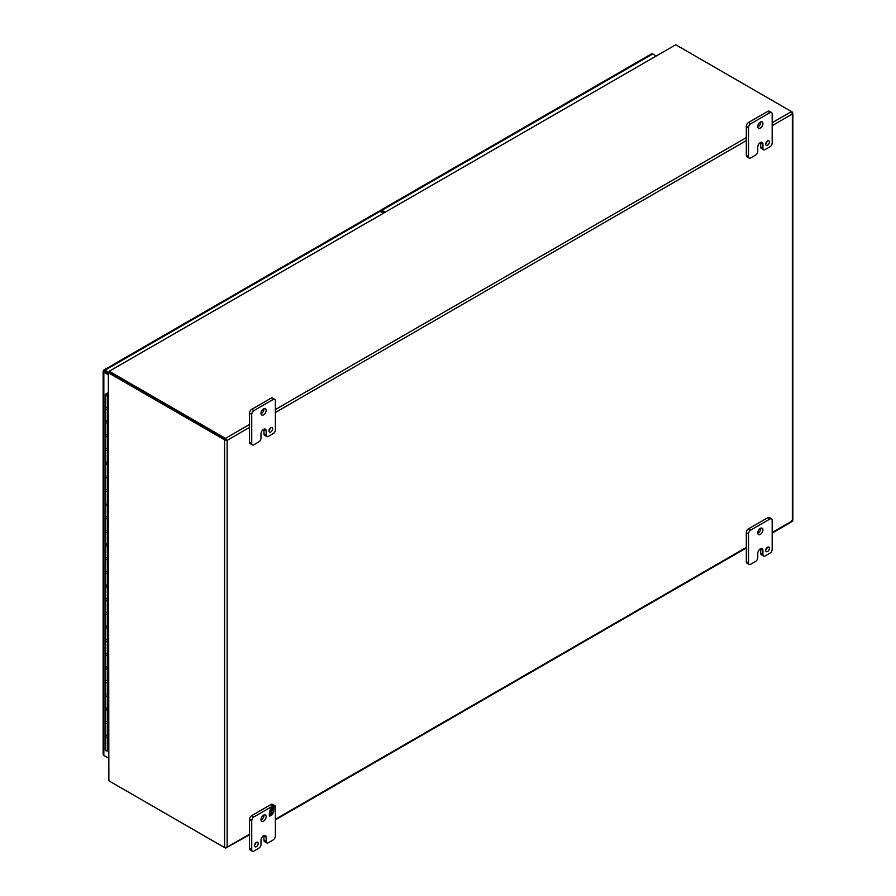 <?xml version="1.0" encoding="UTF-8"?>
<svg xmlns="http://www.w3.org/2000/svg" width="896" height="896" viewBox="0 0 896 896"><rect width="100%" height="100%" fill="white"/><g stroke="black" fill="none" stroke-linecap="round" stroke-linejoin="round"><path stroke-width="1.34" d="M757.758 557.614A3.136 1.814 -60 0 1 755.541 561.456L750.725 564.234A3.136 1.814 -60 0 1 749.157 564.39A3.136 1.814 -60 0 1 748.507 562.957L748.507 533.926A3.136 1.814 -60 0 1 750.725 530.085L769.955 518.997A3.136 1.814 -60 0 1 771.523 518.84A3.136 1.814 -60 0 1 772.173 520.274L772.173 549.293A3.136 1.814 -60 0 1 769.955 553.134L765.139 555.912A3.136 1.814 -60 0 1 763.571 556.069A3.136 1.814 -60 0 1 762.922 554.635L762.922 550.368A3.651 2.106 120 0 0 762.171 548.699A3.651 2.106 120 0 0 760.346 548.878L760.334 548.878A3.651 2.106 120 0 0 757.758 553.347L757.758 557.614M765.699 550.469A2.61 1.512 120 0 0 766.237 551.667A2.61 1.512 120 0 0 768.858 550.155A2.61 1.512 120 0 0 768.858 547.142A2.61 1.512 120 0 0 766.842 547.837A2.61 1.512 120 0 0 765.699 550.469M757.747 532.862A3.662 2.117 120 0 0 758.509 534.542A3.662 2.117 120 0 0 762.171 532.426A3.662 2.117 120 0 0 762.171 528.203A3.662 2.117 120 0 0 759.349 529.178A3.662 2.117 120 0 0 757.747 532.862M762.922 550.368L760.715 549.091A3.651 2.106 120 0 0 760.693 548.699M760.715 549.091L760.715 553.358A3.136 1.814 120 0 0 761.365 554.792L763.571 556.069M771.523 518.84L769.306 517.563A3.136 1.814 120 0 0 767.738 517.72L769.955 518.997M750.725 530.085L748.518 528.808L767.738 517.72M748.518 528.808A3.136 1.814 120 0 0 746.301 532.65L748.507 533.926M748.507 562.957L746.301 561.68L746.301 532.65M746.301 561.68A3.136 1.814 120 0 0 746.95 563.114L749.157 564.39M765.744 549.965A2.61 1.512 120 0 0 767.133 547.557M757.781 533.254A3.662 2.117 120 0 0 760.693 528.203M757.758 151.29A3.136 1.814 -60 0 1 755.541 155.131L750.725 157.909A3.136 1.814 -60 0 1 749.157 158.066A3.136 1.814 -60 0 1 748.507 156.632L748.507 127.613A3.136 1.814 -60 0 1 750.725 123.771L769.955 112.672A3.136 1.814 -60 0 1 771.523 112.515A3.136 1.814 -60 0 1 772.173 113.949L772.173 142.968A3.136 1.814 -60 0 1 769.955 146.81L765.139 149.587A3.136 1.814 -60 0 1 763.571 149.744A3.136 1.814 -60 0 1 762.922 148.31L762.922 144.043A3.651 2.106 120 0 0 762.171 142.374A3.651 2.106 120 0 0 760.346 142.554L760.334 142.554A3.651 2.106 120 0 0 757.758 147.022L757.758 151.29M765.699 144.144A2.61 1.512 120 0 0 766.237 145.342A2.61 1.512 120 0 0 768.858 143.83A2.61 1.512 120 0 0 768.858 140.818A2.61 1.512 120 0 0 766.842 141.512A2.61 1.512 120 0 0 765.699 144.144M757.747 126.538A3.662 2.117 120 0 0 758.509 128.218A3.662 2.117 120 0 0 762.171 126.101A3.662 2.117 120 0 0 762.171 121.878A3.662 2.117 120 0 0 759.349 122.853A3.662 2.117 120 0 0 757.747 126.538M762.922 144.043L760.715 142.766A3.651 2.106 120 0 0 760.693 142.386M760.715 142.766L760.715 147.034A3.136 1.814 120 0 0 761.365 148.467L763.571 149.744M771.523 112.515L769.306 111.238A3.136 1.814 120 0 0 767.738 111.395L769.955 112.672M750.725 123.771L748.518 122.494L767.738 111.395M748.518 122.494A3.136 1.814 120 0 0 746.301 126.336L748.507 127.613M748.507 156.632L746.301 155.355L746.301 126.336M746.301 155.355A3.136 1.814 120 0 0 746.95 156.789L749.157 158.066M765.744 143.651A2.61 1.512 120 0 0 767.133 141.232M757.781 126.93A3.662 2.117 120 0 0 760.693 121.878M260.982 438.099A3.136 1.814 -60 0 1 258.765 441.941L253.949 444.718A3.136 1.814 -60 0 1 252.381 444.875A3.136 1.814 -60 0 1 251.731 443.442L251.731 414.422A3.136 1.814 -60 0 1 253.949 410.581L273.168 399.482A3.136 1.814 -60 0 1 274.736 399.325A3.136 1.814 -60 0 1 275.386 400.758L275.386 429.789A3.136 1.814 -60 0 1 273.168 433.63L268.363 436.397A3.136 1.814 -60 0 1 266.795 436.554A3.136 1.814 -60 0 1 266.146 435.12L266.146 430.853A3.651 2.106 120 0 0 265.395 429.184A3.651 2.106 120 0 0 263.57 429.363L263.558 429.363A3.651 2.106 120 0 0 260.982 433.832L260.982 438.099M268.923 430.954A2.61 1.512 120 0 0 269.461 432.152A2.61 1.512 120 0 0 272.082 430.64A2.61 1.512 120 0 0 272.082 427.627A2.61 1.512 120 0 0 270.066 428.333A2.61 1.512 120 0 0 268.923 430.954M260.971 413.347A3.662 2.117 120 0 0 261.733 415.027A3.662 2.117 120 0 0 265.395 412.91A3.662 2.117 120 0 0 265.395 408.688A3.662 2.117 120 0 0 262.573 409.674A3.662 2.117 120 0 0 260.971 413.347M266.146 430.853L263.939 429.576A3.651 2.106 120 0 0 263.917 429.195M263.939 429.576L263.939 433.843A3.136 1.814 120 0 0 264.589 435.277L266.795 436.554M274.736 399.325L272.53 398.048A3.136 1.814 120 0 0 270.962 398.205L273.168 399.482M253.949 410.581L251.742 409.304L270.962 398.205M251.742 409.304A3.136 1.814 120 0 0 249.525 413.146L251.731 414.422M251.731 443.442L249.525 442.165L249.525 413.146M249.525 442.165A3.136 1.814 120 0 0 250.174 443.598L252.381 444.875M268.968 430.461A2.61 1.512 120 0 0 270.357 428.042M261.005 413.739A3.662 2.117 120 0 0 263.917 408.699M385.022 212.005L382.01 210.258A2.397 1.378 -120 0 0 380.811 210.134A2.397 1.378 -120 0 0 380.318 211.232L380.318 211.478M382.01 211.557L383.902 212.654M655.738 55.709L652.714 53.962A2.397 1.378 -120 0 0 651.515 53.85A2.397 1.378 -120 0 0 651.37 53.95M107.352 372.893L103.622 370.194A2.397 1.378 60 0 1 103.768 370.093L378.907 211.243A2.397 1.378 60 0 1 380.106 211.355L383.118 213.102M104.966 756.045A2.397 1.378 60 0 1 104.955 756.045L108.338 757.994L103.835 755.395L103.835 372.154A2.397 1.378 180 0 1 103.141 371.179A2.397 1.378 180 0 1 103.152 371L104.216 371.078L103.622 370.194M104.395 371.179L103.152 371M109.323 372.725L104.966 370.205L380.106 211.355M103.768 370.093A2.397 1.378 60 0 1 104.966 370.205M103.152 754.242A2.397 1.378 -0 0 0 103.141 754.421A2.397 1.378 -0 0 0 103.835 755.395M108.338 374.752L103.835 372.154M106.602 395.125L108.035 394.789L106.602 395.125M107.106 751.016L108.338 751.016M108.338 395.92L107.285 395.92L107.285 751.016A1.96 1.131 180 0 1 105.235 749.896L105.235 736.232A1.96 1.131 180 0 1 106.277 735.235M107.285 395.92A1.96 1.131 -0 0 0 108.338 395.707A1.96 1.131 180 0 1 106.299 395.797A1.96 1.131 180 0 1 105.235 394.789A1.96 1.131 180 0 1 105.818 393.982L108.338 392.526M107.285 737.363A1.96 1.131 180 0 1 105.235 736.232A1.96 1.131 -0 0 0 107.285 737.363M106.277 721.504L105.818 721.773A1.96 1.131 -0 0 0 105.235 722.579A1.96 1.131 -0 0 0 107.285 723.699A1.96 1.131 -0 0 1 105.235 722.579L105.235 736.232M105.818 694.456A1.96 1.131 -0 0 0 105.235 695.262L105.235 708.915A1.96 1.131 -0 0 0 107.285 710.046A1.96 1.131 180 0 1 105.235 708.915A1.96 1.131 180 0 1 106.277 707.918M105.235 695.262A1.96 1.131 -0 0 0 107.285 696.394A1.96 1.131 -0 0 1 105.235 695.262L105.235 681.598A1.96 1.131 180 0 1 106.277 680.602M107.285 682.73A1.96 1.131 180 0 1 105.235 681.598A1.96 1.131 -0 0 0 107.285 682.73M106.277 666.882L105.818 667.15A1.96 1.131 -0 0 0 105.235 667.946A1.96 1.131 -0 0 0 107.285 669.077A1.96 1.131 -0 0 1 105.235 667.946L105.235 681.598M106.277 639.565L105.818 639.834A1.96 1.131 -0 0 0 105.235 640.629L105.235 654.282A1.96 1.131 -0 0 0 107.285 655.413A1.96 1.131 180 0 1 105.235 654.282A1.96 1.131 180 0 1 106.277 653.285M105.235 640.629A1.96 1.131 -0 0 0 107.285 641.76A1.96 1.131 -0 0 1 105.235 640.629L105.235 626.976A1.96 1.131 180 0 1 106.277 625.968M107.285 628.096A1.96 1.131 180 0 1 105.235 626.976A1.96 1.131 -0 0 0 107.285 628.096M106.277 612.248L105.818 612.517A1.96 1.131 -0 0 0 105.235 613.312A1.96 1.131 -0 0 0 107.285 614.443A1.96 1.131 -0 0 1 105.235 613.312L105.235 626.976M106.277 584.931L105.818 585.2A1.96 1.131 -0 0 0 105.235 585.995L105.235 599.659A1.96 1.131 -0 0 0 107.285 600.779A1.96 1.131 180 0 1 105.235 599.659A1.96 1.131 180 0 1 106.277 598.662M105.235 585.995A1.96 1.131 -0 0 0 107.285 587.126A1.96 1.131 -0 0 1 105.235 585.995L105.235 572.342A1.96 1.131 180 0 1 106.277 571.346M107.285 573.474A1.96 1.131 180 0 1 105.235 572.342A1.96 1.131 -0 0 0 107.285 573.474M106.277 557.614L105.818 557.883A1.96 1.131 -0 0 0 105.235 558.678A1.96 1.131 -0 0 0 107.285 559.81A1.96 1.131 -0 0 1 105.235 558.678L105.235 572.342M105.818 530.566A1.96 1.131 -0 0 0 105.235 531.362L105.235 545.026A1.96 1.131 -0 0 0 107.285 546.157A1.96 1.131 180 0 1 105.235 545.026A1.96 1.131 180 0 1 106.277 544.029M105.235 531.362A1.96 1.131 -0 0 0 107.285 532.493A1.96 1.131 -0 0 1 105.235 531.362L105.235 517.709A1.96 1.131 180 0 1 106.277 516.712M107.285 518.84A1.96 1.131 180 0 1 105.235 517.709A1.96 1.131 -0 0 0 107.285 518.84M105.818 503.25A1.96 1.131 -0 0 0 105.235 504.045A1.96 1.131 -0 0 0 107.285 505.176A1.96 1.131 -0 0 1 105.235 504.045L105.235 517.709M105.818 475.933A1.96 1.131 -0 0 0 105.235 476.739L105.235 490.392A1.96 1.131 -0 0 0 107.285 491.523A1.96 1.131 180 0 1 105.235 490.392A1.96 1.131 180 0 1 106.277 489.395M105.235 476.739A1.96 1.131 -0 0 0 107.285 477.859A1.96 1.131 -0 0 1 105.235 476.739L105.235 463.075A1.96 1.131 180 0 1 106.277 462.078M107.285 464.206A1.96 1.131 180 0 1 105.235 463.075A1.96 1.131 -0 0 0 107.285 464.206M106.277 448.347L105.818 448.616A1.96 1.131 -0 0 0 105.235 449.422A1.96 1.131 -0 0 0 107.285 450.542A1.96 1.131 -0 0 1 105.235 449.422L105.235 463.075M106.277 421.03L105.818 421.299A1.96 1.131 -0 0 0 105.235 422.106L105.235 435.758A1.96 1.131 -0 0 0 107.285 436.89A1.96 1.131 180 0 1 105.235 435.758A1.96 1.131 180 0 1 106.277 434.762M105.235 422.106A1.96 1.131 -0 0 0 107.285 423.237A1.96 1.131 -0 0 1 105.235 422.106L105.235 408.442A1.96 1.131 180 0 1 106.277 407.445M107.285 409.573A1.96 1.131 180 0 1 105.235 408.442A1.96 1.131 -0 0 0 107.285 409.573M108.338 393.378L106.546 394.486M107.789 394.442L106.546 394.408M249.525 424.469L225.445 438.379L227.147 440.339L224.594 439.846L225.445 438.379L110.107 371.784A1.669 0.963 180 0 1 109.782 371.526L109.782 372.501A1.669 0.963 180 0 0 110.107 372.77L226.296 439.846L110.107 372.77A1.669 0.963 60 0 0 109.715 372.624L108.864 373.117A1.669 0.963 60 0 1 109.256 373.262L224.594 439.846L224.594 847.616L227.147 847.123L225.445 847.728M791.997 112.258L792.333 114.027L791.482 111.574L772.173 122.73M791.482 521.315L792.333 519.837M249.525 834.814L225.557 848.154L110.107 781.525M109.581 371.818L109.29 371.213L675.685 44.8A1.669 0.963 180 0 1 676.155 44.99L792.333 112.067L792.333 520.822L772.173 532.459M249.525 834.21L227.147 847.123L227.147 440.339L226.296 439.846M224.594 847.616L109.256 781.032A1.669 0.963 60 0 1 108.864 780.73L108.349 372.848L109.021 372.781M675.685 44.8L109.256 371.213M108.338 372.814L108.864 780.73M109.491 372.758L108.864 372.691M263.928 840.168A3.136 1.814 120 0 0 264.578 841.602L266.795 842.878A3.136 1.814 -60 0 1 266.146 841.445L266.146 837.178L263.928 835.901L263.928 840.168L266.146 841.445M249.525 848.49A3.136 1.814 120 0 0 250.174 849.923L252.381 851.2A3.136 1.814 -60 0 1 251.731 849.766L249.525 848.49L249.525 819.459L251.731 820.736L251.731 849.766M270.962 804.53L273.168 805.806A3.136 1.814 -60 0 1 274.736 805.65L272.53 804.373A3.136 1.814 120 0 0 270.962 804.53L251.742 815.618A3.136 1.814 120 0 0 249.525 819.459M255.942 842.688A2.61 1.512 -60 0 1 254.554 845.107M263.917 815.013A3.662 2.117 -60 0 1 263.939 815.405A3.662 2.117 -60 0 1 261.005 820.064M266.795 842.878A3.136 1.814 -60 0 0 268.363 842.722L273.168 839.944A3.136 1.814 -60 0 0 275.386 836.102L275.386 807.083A3.136 1.814 -60 0 0 274.736 805.65M252.381 851.2A3.136 1.814 -60 0 0 253.949 851.043L258.765 848.266A3.136 1.814 -60 0 0 260.982 844.424L260.982 840.157A3.651 2.106 -60 0 1 263.558 835.688A3.651 2.106 -60 0 1 265.384 835.509A3.651 2.106 -60 0 1 266.146 837.178M251.731 820.736A3.136 1.814 -60 0 1 253.949 816.894L251.742 815.618M273.168 805.806L253.949 816.894M258.205 843.472A2.61 1.512 -60 0 1 257.062 846.104A2.61 1.512 -60 0 1 255.046 846.798A2.61 1.512 -60 0 1 255.046 843.786A2.61 1.512 -60 0 1 257.667 842.274A2.61 1.512 -60 0 1 258.205 843.472M266.146 816.682A3.662 2.117 -60 0 1 264.555 820.366A3.662 2.117 -60 0 1 261.733 821.352A3.662 2.117 -60 0 1 261.733 817.13A3.662 2.117 -60 0 1 265.395 815.013A3.662 2.117 -60 0 1 266.146 816.682M272.093 808.752L273.907 806.646L273.907 809.547L273.146 809.984L273.146 808.539L271.275 811.07L271.275 809.614L269.36 812.179L270.805 808.438L272.093 807.699L272.093 808.752L271.858 807.834M271.992 813.434L273.907 810.88L272.462 814.61L271.174 815.36L271.174 814.296L269.36 816.402L269.36 813.512L270.122 813.064L270.122 814.509L271.992 811.989L271.992 813.434L271.746 812.123M270.122 811.731L269.494 811.821M269.886 810.813L269.886 811.597M271.275 809.614L270.211 809.962M271.992 810.656L271.275 810.79M271.992 809.211L271.746 810.522M273.146 808.539L271.746 809.077M273.907 809.547L273.146 809.715M273.672 806.781L273.672 809.413M270.122 814.509L269.886 813.198M270.648 815.662L269.36 816.133M271.174 814.296L270.402 815.528M272.462 814.61L271.174 815.08M273.538 811.093L273.146 812.101M272.821 812.952L272.227 814.475M380.666 211.68L382.57 210.582M760.715 553.358L762.922 554.635M760.715 147.034L762.922 148.31M263.939 433.843L266.146 435.12M382.01 210.258L652.714 53.962M746.301 547.4L275.386 819.269M227.147 440.339L249.525 427.426M275.386 412.485L746.301 140.605M772.173 125.675L792.333 114.027M746.301 137.659L275.386 409.539M110.107 371.784L109.256 373.262M109.637 372.635L108.774 372.814L109.458 373.038M651.515 53.85L380.811 210.134M103.141 371.179L103.141 754.421M105.235 708.915L105.235 722.579M105.235 654.282L105.235 667.946M105.235 599.659L105.235 613.312M105.235 545.026L105.235 558.678M105.235 490.392L105.235 504.045M105.235 435.758L105.235 449.422M105.235 394.789L105.235 408.442M275.386 819.885L746.301 548.005M772.173 533.075L792.176 521.528M792.859 520.33L792.859 113.053M110.018 372.075L109.469 371.594L109.76 372.422"/></g></svg>
